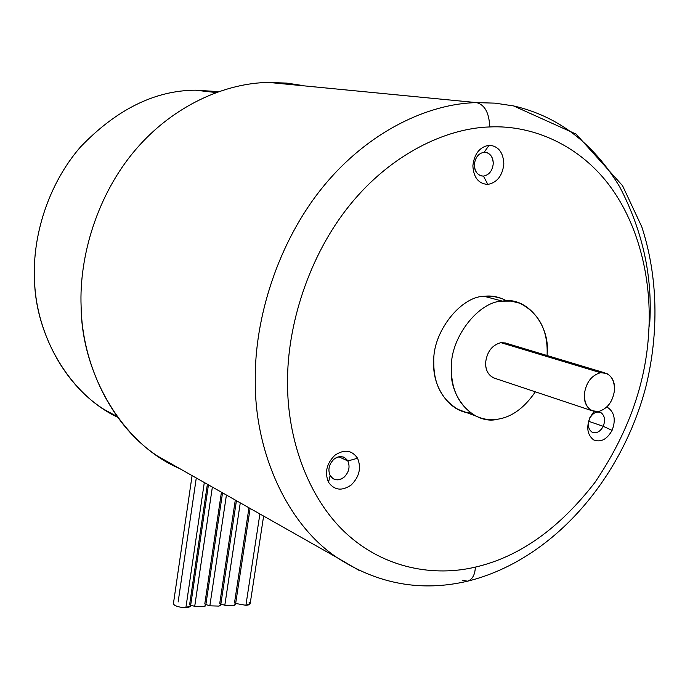 <?xml version="1.0" encoding="UTF-8"?>
<svg xmlns="http://www.w3.org/2000/svg" width="690" height="690" viewBox="0 0 690 690"><rect width="100%" height="100%" fill="white"/><g stroke="black" fill="none" stroke-linecap="round" stroke-linejoin="round"><path stroke-width="1.03" d="M195.339 90.174L218.514 91.623L195.339 90.174L215.97 92.538L195.339 90.174C154.724 90.494 116.368 109.503 80.273 147.203C47.601 185.041 32.43 237.006 34.5 279.416C35.544 328.328 61.643 382.639 103.897 409.343L117.688 417.286C68.431 394.076 35.268 333.874 34.5 279.416C32.43 237.006 47.601 185.041 80.273 147.203C116.368 109.503 154.724 90.494 195.339 90.174M249.099 602.292C251.091 603.948 250.022 604.949 245.899 605.303L235.661 603.457L245.899 605.303L259.897 513.964L245.899 605.303L250.168 603.647L263.623 516.077M248.969 507.788L234.514 602.827C236.092 604.009 235.825 604.914 233.72 605.535L235.549 604.173L250.116 508.435M240.275 502.872L224.811 605.259L233.72 605.535L224.811 605.259L240.275 502.872M235.299 500.052L219.748 603.37C221.3 604.561 221.007 605.466 218.859 606.096L209.846 605.82L205.87 604.535L209.846 605.82L226.423 495.032L209.846 605.82L218.859 606.096L220.748 604.699L236.42 500.69M221.438 492.212L204.792 603.914C206.327 605.121 206 606.036 203.8 606.674L194.701 606.389L190.69 605.087L194.701 606.389L212.365 487.08L194.701 606.389L203.8 606.674L205.767 605.234L222.534 492.832M192.087 475.608L173.406 603.759L174.311 605.035C177.14 606.726 181.004 607.571 185.895 607.58L204.3 482.517L185.895 607.58L190.587 605.777L208.44 484.854M178.141 601.956L196.279 477.98M207.38 484.259L189.647 604.475C191.51 606.182 190.259 607.217 185.895 607.58C181.004 607.571 177.14 606.726 174.311 605.035L173.44 603.517M470.675 412.956C449.604 412.465 431.931 386.555 433.786 361.776C432.423 332.546 460.532 296.398 484.182 296.295L502.398 301.133C478.567 301.28 450.122 338.048 451.407 367.718C448.595 398.044 474.729 425.67 498.197 419.132C512.058 416.881 524.443 407.773 535.337 391.825C524.443 407.773 512.058 416.881 498.197 419.132C490.771 420.512 483.285 419.468 475.755 416.001C459.186 405.97 451.07 389.876 451.407 367.718C450.122 338.048 478.567 301.28 502.398 301.133L484.182 296.295C460.532 296.398 432.423 332.546 433.786 361.776C433.518 383.606 441.626 399.493 458.1 409.429L464.844 411.939M604.328 372.729L506.753 343.404L500.923 342.663L600.55 372.695L606.579 373.402C612.22 376.55 614.885 381.984 614.566 389.703C612.987 401.442 607.64 408.721 598.515 411.533L592.003 410.74C586.578 407.557 584.007 402.21 584.283 394.68C585.879 382.726 591.304 375.395 600.55 372.695L500.923 342.663C492.039 345.043 486.933 351.762 485.596 362.811C485.458 369.78 488.037 374.774 493.333 377.801L495.455 378.517C488.891 376.266 485.605 371.039 485.596 362.811C486.933 351.762 492.039 345.043 500.923 342.663L505.52 342.973L509.85 345.354M302.004 85.422L287.73 83.231L268.884 82.438L476.669 102.62C484.88 104.906 489.219 113.013 489.702 126.943C533.594 124.83 580.376 145.814 610.452 186.817C640.527 227.881 651.809 283.555 648.738 331.709C646.013 383.217 628.098 433.432 595.004 482.353C559.073 528.747 519.191 556.994 475.358 567.102C519.191 556.994 559.073 528.747 595.004 482.353C628.098 433.432 646.013 383.217 648.738 331.709C651.809 283.555 640.527 227.881 610.452 186.817C580.376 145.814 533.594 124.83 489.702 126.943C446.094 128.237 391.101 153.896 349.683 205.215C308.266 256.507 287.126 326.37 287.549 382.234C287.152 438.392 307.947 498.18 346.251 533.465C384.58 568.776 434.545 576.875 475.358 567.102C475.013 574.796 472.409 579.488 467.544 581.187C472.409 579.488 475.013 574.796 475.358 567.102C434.545 576.875 384.58 568.776 346.251 533.465C307.947 498.18 287.152 438.392 287.549 382.234C287.126 326.37 308.266 256.507 349.683 205.215C391.101 153.896 446.094 128.237 489.702 126.943C489.219 113.013 484.88 104.906 476.669 102.62C428.982 103.509 368.555 130.936 323.041 186.826C277.527 242.673 254.472 319.16 255.283 380.19C254.429 449.302 285.427 523.253 337.229 557.718L358.852 570.259L337.229 557.718C285.427 523.253 254.429 449.302 255.283 380.19C254.472 319.16 277.527 242.673 323.041 186.826C368.555 130.936 428.982 103.509 476.669 102.62L268.884 82.438C226.329 82.835 173.863 104.82 135.533 149.756C97.204 194.675 79.031 256.473 81.118 306.541C81.972 363.13 110.598 425.195 157.38 455.969L179.547 468.51C121.604 443.86 81.472 372.393 81.118 306.541C79.031 256.473 97.204 194.675 135.533 149.756C173.863 104.82 226.329 82.835 268.884 82.438L286.367 83.093L304.048 85.853M487.83 184.42L483.466 176.105C477.799 175.691 474.763 171.896 474.349 164.72C475.194 157.458 478.489 153.292 484.225 152.214L489.107 145.211C479.679 146.953 474.272 153.801 472.874 165.773C473.556 177.572 478.541 183.79 487.83 184.42C478.541 183.79 473.556 177.572 472.874 165.773C474.272 153.801 479.679 146.953 489.107 145.211C498.378 146.047 503.286 152.309 503.847 163.996C502.467 175.752 497.128 182.565 487.83 184.42C497.128 182.565 502.467 175.752 503.847 163.996C503.286 152.309 498.378 146.047 489.107 145.211L484.225 152.214C478.489 153.292 475.194 157.458 474.349 164.72C474.392 170.344 476.609 174.053 481.016 175.846L483.466 176.105C489.15 174.984 492.418 170.835 493.255 163.651C493.229 157.932 490.961 154.189 486.459 152.438L484.225 152.214C489.883 152.706 492.893 156.518 493.255 163.651C492.418 170.835 489.15 174.984 483.466 176.105L487.83 184.42M589.924 417.485L589.691 418.451C592.883 412.853 596.66 410.938 601.025 412.698C604.785 415.708 605.518 420.245 603.232 426.308L612.09 430.353C615.842 420.443 614.643 413.008 608.511 408.057L606.657 407.221L608.511 408.057C614.643 413.008 615.842 420.443 612.09 430.353C606.959 439.47 600.809 442.652 593.641 439.892C587.397 435.036 586.155 427.567 589.924 417.485L594.047 411.43L589.924 417.485C586.155 427.567 587.397 435.036 593.641 439.892C600.809 442.652 606.959 439.47 612.09 430.353L603.232 426.308C605.518 420.245 604.785 415.708 601.025 412.698L600.429 412.396C596.143 411.188 592.563 413.207 589.691 418.451C587.397 424.574 588.156 429.12 591.96 432.095L592.417 432.328C596.729 433.596 600.343 431.595 603.232 426.308L588.699 421.314L603.232 426.308C600.093 431.871 596.332 433.803 591.96 432.095C588.156 429.12 587.397 424.574 589.691 418.451L589.924 417.485M357.567 458.229L347.846 460.963C350.253 466.863 348.968 472.305 343.991 477.273C338.367 481.102 333.753 480.542 330.139 475.591L328.518 482.276C334.46 490.374 342.033 491.271 351.227 484.958C359.352 476.816 361.465 467.906 357.567 458.229C361.465 467.906 359.352 476.816 351.227 484.958C342.033 491.271 334.46 490.374 328.518 482.276C324.473 472.512 326.594 463.507 334.883 455.262C344.232 449.026 351.788 450.018 357.567 458.229C351.788 450.018 344.232 449.026 334.883 455.262C326.594 463.507 324.473 472.512 328.518 482.276L330.139 475.591L333.054 478.696C336.832 480.576 340.481 480.102 343.991 477.273C348.968 472.305 350.253 466.863 347.846 460.963L338.859 456.789L347.846 460.963L344.767 457.712C341.041 455.926 337.453 456.418 334.012 459.169C328.975 464.18 327.681 469.657 330.139 475.591C327.681 469.657 328.975 464.18 334.012 459.169C339.687 455.374 344.301 455.969 347.846 460.963L357.567 458.229M501.44 298.39L492.789 296.286L484.182 296.295C491.798 295.329 499.284 296.847 506.641 300.866M467.872 581.109C551.862 560.366 621.681 479.93 646.004 386.279C659.028 332.615 658.036 276.543 641.786 226.812L622.535 185.662L576.124 134.127L513.567 105.924L495.084 103.146L476.669 102.62L495.084 103.146L513.567 105.924C557.943 116.17 593.314 143.115 619.663 186.766C643.106 231.745 653.068 278.182 649.54 326.06M157.38 455.969L337.229 557.718C377.973 584.197 421.409 592.02 467.544 581.187L462.153 580.273M598.515 411.533C607.64 408.721 612.987 401.442 614.566 389.703C614.255 378.224 609.589 372.557 600.55 372.695C591.304 375.395 585.879 382.726 584.283 394.68C584.715 406.263 589.458 411.878 598.515 411.533M502.398 301.133L511.066 301.099L519.777 303.212C538.7 312.88 547.826 329.803 547.136 353.979L547.058 355.514L547.136 353.979C550.361 325.223 526.522 295.993 502.398 301.133M220.86 603.991L224.811 605.259L220.86 603.991M458.1 409.429L475.755 416.001M599.446 412.068L600.429 412.396M344.767 457.712L343.318 457.039M486.459 152.438L484.777 152.205M493.333 377.801L592.003 410.74M117.162 416.562L103.897 409.343"/></g></svg>
